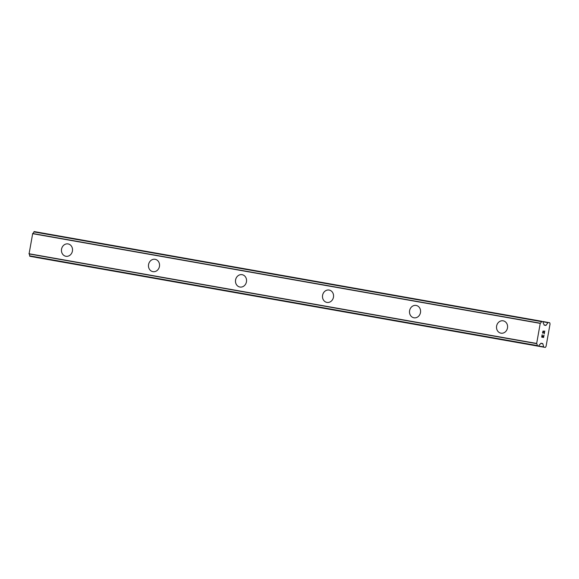 <?xml version="1.0" encoding="UTF-8"?>
<svg xmlns="http://www.w3.org/2000/svg" width="579" height="579" viewBox="0 0 579 579"><rect width="100%" height="100%" fill="white"/><g stroke="black" fill="none" stroke-linecap="round" stroke-linejoin="round"><path stroke-width="0.87" d="M65.861 256.265A6.275 5.522 100.4 0 1 61.555 249.122A6.275 5.522 100.4 0 1 68.09 243.925A6.275 5.522 100.4 0 1 72.426 251.076A6.275 5.522 100.4 0 1 65.89 256.273A6.275 5.522 100.4 0 1 65.861 256.265A6.275 5.522 100.4 0 1 61.562 249.122A6.275 5.522 100.4 0 1 68.098 243.925A6.275 5.522 100.4 0 1 68.119 243.925A6.275 5.522 100.4 0 1 68.127 243.925M152.907 271.652A6.275 5.522 100.4 0 1 152.878 271.645A6.275 5.522 100.4 0 1 148.571 264.502A6.275 5.522 100.4 0 1 155.107 259.305A6.275 5.522 100.4 0 1 155.136 259.305A6.275 5.522 100.4 0 1 159.442 266.456A6.275 5.522 100.4 0 1 152.907 271.652A6.275 5.522 100.4 0 1 148.579 264.502A6.275 5.522 100.4 0 1 155.114 259.305A6.275 5.522 100.4 0 1 155.136 259.305M242.123 274.685A6.275 5.522 100.4 0 1 242.145 274.685A6.275 5.522 100.4 0 1 242.145 274.685A6.275 5.522 100.4 0 1 246.451 281.835A6.275 5.522 100.4 0 1 239.916 287.032A6.275 5.522 100.4 0 1 239.887 287.025A6.275 5.522 100.4 0 1 235.588 279.881A6.275 5.522 100.4 0 1 242.123 274.685A6.275 5.522 100.4 0 0 235.581 279.881A6.275 5.522 100.4 0 0 239.887 287.025M329.133 290.065A6.275 5.522 100.4 0 1 329.161 290.065A6.275 5.522 100.4 0 1 333.461 297.215A6.275 5.522 100.4 0 1 326.925 302.412A6.275 5.522 100.4 0 1 322.597 295.254A6.275 5.522 100.4 0 1 329.133 290.065M326.925 302.412A6.275 5.522 100.4 0 1 326.896 302.404A6.275 5.522 100.4 0 1 322.59 295.261A6.275 5.522 100.4 0 1 329.125 290.057A6.275 5.522 100.4 0 1 329.154 290.065M416.149 305.444A6.275 5.522 100.4 0 1 416.171 305.444A6.275 5.522 100.4 0 1 420.477 312.595A6.275 5.522 100.4 0 1 413.942 317.791A6.275 5.522 100.4 0 1 413.913 317.784A6.275 5.522 100.4 0 1 409.614 310.633A6.275 5.522 100.4 0 1 416.149 305.444A6.275 5.522 100.4 0 0 416.142 305.437A6.275 5.522 100.4 0 0 409.606 310.641A6.275 5.522 100.4 0 0 413.913 317.784M500.951 333.171A6.275 5.522 100.4 0 1 500.922 333.164A6.275 5.522 100.4 0 1 496.616 326.013A6.275 5.522 100.4 0 1 503.151 320.817A6.275 5.522 100.4 0 1 503.18 320.824A6.275 5.522 100.4 0 1 507.486 327.975A6.275 5.522 100.4 0 1 500.951 333.171A6.275 5.522 100.4 0 1 496.623 326.013A6.275 5.522 100.4 0 1 503.158 320.817A6.275 5.522 100.4 0 1 503.18 320.824M541.864 336.891L542.632 337.036L541.857 336.891L542.226 334.821L541.864 336.891M542.632 337.036L542.827 335.907M542.957 335.929L542.755 337.058L542.95 335.929M543.522 337.195L543.891 335.125M543.594 337.492L544.014 335.147L543.601 337.492L541.691 337.137L542.103 334.8M542.87 333.272L542.537 332.397L543.182 330.906M543.522 331.166L543.782 331.803L543.515 331.166M543.782 331.803L544.238 333.186L543.775 331.803M544.238 333.186L544.629 330.978M544.26 333.765L544.752 331L544.26 333.779L543.312 331.217L542.682 332.773L543.138 331.181M542.82 343.731L540.996 343.246L540.084 344.273A2.345 1.107 -80 0 0 538.911 345.866L538.622 346.213L537.174 345.554A2.345 1.107 -80 0 0 536.632 343.644L540.265 323.212A2.345 1.107 -80 0 0 541.437 321.62L543.015 321.511L543.174 321.938A2.345 1.107 -80 0 0 543.724 323.849L544.224 325.13L545.903 325.441L547.995 322.669A0.84 0.398 -80 0 1 548.313 322.481L549.71 322.735L550.05 323.987L548.747 331.318L546.062 346.38L545.309 347.436L543.913 347.176A0.84 0.398 -80 0 1 543.681 346.886L542.82 343.731L540.8 343.369M548.313 322.481L543.095 321.555L548.313 322.481M34.168 231.564L541.734 321.28L34.168 231.564L33.871 231.904A2.345 1.107 -80 0 1 32.699 233.503L29.059 253.928A2.345 1.107 -80 0 1 29.609 255.838L31.049 256.497L538.615 346.213L31.049 256.497M36.245 257.416A0.84 0.398 100 0 0 36.347 257.467L545.309 347.436M540.091 323.364L32.525 233.655M536.516 343.434L28.95 253.725M547.995 322.669L543.182 321.823M546.098 325.326L544.086 324.971M541.437 321.62L33.871 231.904M540.265 323.212L32.699 233.503M540.12 323.328L32.554 233.612M536.53 343.485L28.964 253.768M536.632 343.644L29.059 253.928M537.174 345.554L29.609 255.838M537.334 345.974L29.768 256.265M542.682 343.557L540.945 343.246M543.681 346.886L538.846 346.032M543.913 347.176L36.347 257.467"/></g></svg>
